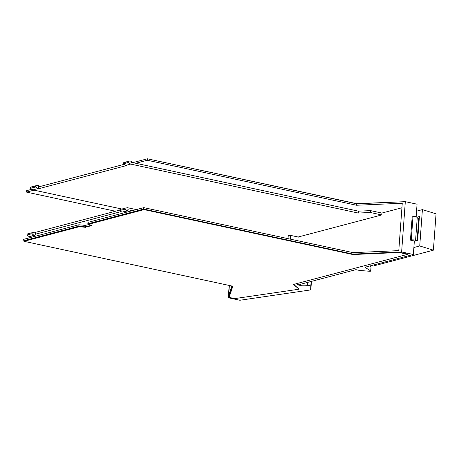 <?xml version="1.0" encoding="UTF-8"?>
<svg xmlns="http://www.w3.org/2000/svg" width="459" height="459" viewBox="0 0 459 459"><rect width="100%" height="100%" fill="white"/><g stroke="black" fill="none" stroke-linecap="round" stroke-linejoin="round"><path stroke-width="0.69" d="M88.69 224.193L87.83 223.826L143.69 209.086L352.988 254.097L401.625 251.957L413.364 254.481L364.916 267.27L370.706 270.89A1.492 0.327 4.2 0 1 370.809 271.028A1.492 0.327 4.2 0 1 369.231 271.24L359.54 270.437L355.897 269.651L301.368 284.041L297.834 284.373A1.492 0.327 4.2 0 0 297.231 284.591A1.492 0.327 4.2 0 0 297.902 284.913L300.266 285.423A8.962 1.962 4.2 0 1 307.427 285.366A3.001 0.66 4.2 0 1 310.772 286.25L310.651 289.916L239.879 300.255L228.266 297.759L232.208 286.089M24.011 241.176L22.95 240.946L78.81 226.207L85.311 226.872L91.203 225.317M91.548 225.467L85.603 227.033L79.424 226.402L24.006 241.314L232.851 286.227L229.081 297.386L234.727 298.602L299.021 289.204L293.531 284.448L407.638 254.332L399.141 252.507L352.931 254.538L144.086 209.62L88.69 224.244L144.109 209.333L352.954 254.246L399.164 252.215L407.661 254.039L407.638 254.332M299.021 289.204L293.548 284.155M232.776 286.209L229.081 297.386M307.645 282.383L307.427 285.366M300.358 284.138L300.266 285.423M369.702 266.008L371.004 266.822A1.492 0.327 4.2 0 1 371.107 266.954L370.809 271.028M401.625 251.957L405.32 201.667L356.683 203.802L356.574 205.253L402.262 203.245L398.785 250.631L353.097 252.639L352.988 254.097M413.364 254.481L414.357 240.964L410.455 240.126L412.165 216.866L412.98 216.654L411.275 239.908L410.455 240.126M416.141 216.717L417.059 204.192L405.32 201.667M143.69 209.086L143.793 207.629L353.097 252.639M87.83 223.826L87.939 222.374L143.793 207.629M85.311 226.872L85.42 225.421L89.144 224.434M78.81 226.207L78.914 224.755L85.42 225.421M32.446 236.012L34.54 236.465L23.059 239.495L22.95 240.946M78.914 224.755L34.54 236.465M228.266 297.759L229.173 285.435M229.374 285.481L228.634 295.539L231.847 286.014M88.69 224.244L91.961 225.644L85.603 227.033M144.086 209.62L144.109 209.333M352.931 254.538L352.954 254.246M399.141 252.507L399.164 252.215M85.581 227.325L79.401 226.694L24.006 241.314M79.401 226.694L79.424 226.402M31.935 189.257L26.645 190.657L26.536 192.109L115.456 211.232M356.683 203.802L147.379 158.791L132.817 162.635M414.827 240.843L415.039 241.084L414.827 240.843L415.567 240.499L417.271 217.245M415.177 240.751C415.538 240.028 414.236 239.753 411.275 239.908M416.887 217.491C417.248 216.774 415.946 216.493 412.98 216.654M417.225 217.927L418.774 218.26L417.139 240.516M419.268 218.381L418.774 218.26M147.379 158.791L147.276 160.243L356.574 205.253M147.276 160.243L135.789 163.272L358.433 211.157L370.568 210.624L381.882 213.056L401.929 207.766M35.314 234.233L34.982 235.347L34.482 235.237A4.791 3.942 75.2 0 1 32.073 233.683L32.141 232.707L34.706 232.185L35.452 232.346L35.314 234.233L121.067 211.605M136.317 209.602L127.476 207.703L124.911 208.225L124.837 209.201L127.252 210.756L127.751 210.859L127.832 209.7L132.312 210.658M34.012 190.135L26.536 192.109M147.809 158.883L356.666 203.658L403.427 201.748M147.821 158.745L147.534 158.825M381.882 213.056L381.745 214.944L298.132 237.016L297.857 240.763M381.745 214.944L370.43 212.511L370.568 210.624M135.789 163.272L131.314 162.314L131.4 161.149L129.335 161.075L128.336 161.522L128.268 162.503L130.677 164.093L135.652 165.165L358.295 213.045L358.433 211.157M358.295 213.045L370.43 212.511M35.452 232.346L119.868 210.067M32.073 233.683L27.064 235.002A4.791 3.942 75.2 0 0 29.479 236.557L34.982 235.347M27.064 235.002L27.138 234.027L32.141 232.707M127.751 210.859L122.249 212.075A4.791 3.942 75.2 0 1 119.833 210.52L119.908 209.545L124.911 208.225M30.569 187.329L35.572 186.01A4.791 3.942 -104.8 0 1 36.571 185.556L31.568 186.876A4.791 3.942 75.2 0 0 30.569 187.329L30.495 188.305L32.905 189.9L121.864 209.029M32.905 189.9L37.908 188.58L38.654 188.735L38.631 185.631L38.131 185.522A4.791 3.942 -104.8 0 0 36.571 185.556M38.797 186.847L124.056 164.345M130.677 164.093L125.674 165.412L126.42 165.573L38.654 188.735M298.132 237.016L290.696 235.415C288.418 235.203 287.839 235.352 288.958 235.874M128.336 161.522L123.333 162.847L123.264 163.823L128.268 162.503M124.355 162.388L123.333 162.847M125.674 165.412L123.264 163.823M124.837 209.201L119.833 210.52M37.908 188.58L35.498 186.985L30.495 188.305M35.572 186.01L35.498 186.985M416.548 211.169L422.406 209.62L419.733 245.961L413.88 247.504M417.22 217.118L419.406 216.545L417.656 240.378L414.339 241.256M373.752 264.935L374.573 265.451L376.759 265.124L433.382 250.184L436.05 213.842L422.406 209.62M419.733 245.961L433.382 250.184M310.829 289.83L311.449 281.378L310.829 289.836M310.772 286.25L311.127 281.465M297.902 284.913L297.943 284.362M370.706 270.89L371.004 266.822M415.062 240.78L415.039 241.073M290.696 235.415L290.421 239.162M127.252 210.756L122.249 212.075M29.479 236.557L34.482 235.237M124.332 162.394L129.335 161.075M288.252 235.53L288.022 238.646"/></g></svg>

